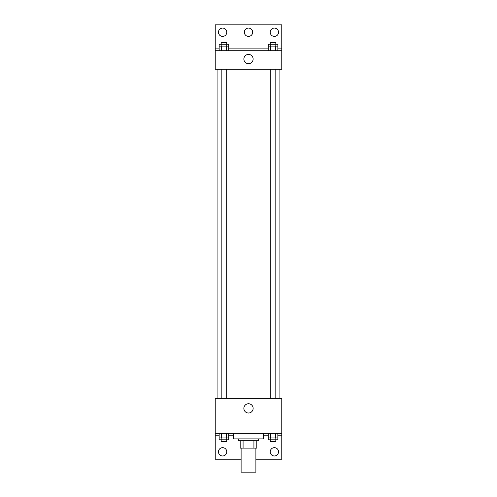 <?xml version="1.0" encoding="UTF-8"?>
<svg xmlns="http://www.w3.org/2000/svg" width="497" height="497" viewBox="0 0 497 497"><rect width="100%" height="100%" fill="white"/><g stroke="black" fill="none" stroke-linecap="round" stroke-linejoin="round"><path stroke-width="0.75" d="M241.107 448.12L241.107 472.15L255.893 472.15L255.893 448.12M253.924 440.727L253.924 448.12L240.181 448.12L240.181 440.727M253.924 448.12L256.819 448.12L256.819 440.727L256.819 448.12M258.664 438.882L258.664 440.727L238.336 440.727L238.336 438.882M243.076 440.727L243.076 448.12M233.714 433.334L233.714 438.882L263.286 438.882L263.286 433.334M215.232 433.334L215.232 398.215L281.768 398.215L281.768 433.334L215.232 433.334L215.232 459.209L241.107 459.209M281.768 433.334L281.768 459.209L255.893 459.209M243.865 408.385A4.635 4.635 0 0 1 250.817 404.365A4.635 4.635 0 0 1 250.817 412.398A4.635 4.635 0 0 1 243.865 408.385M281.768 435.186L277.848 435.186M268.243 435.186L263.286 435.186M233.714 435.186L228.757 435.186M219.152 435.186L215.232 435.186M270.219 451.816A4.156 4.156 0 0 1 276.456 448.219A4.156 4.156 0 0 1 276.456 455.42A4.156 4.156 0 0 1 270.219 451.816M218.463 451.816A4.156 4.156 0 0 1 224.7 448.219A4.156 4.156 0 0 1 224.7 455.42A4.156 4.156 0 0 1 218.463 451.816M279.923 69.207L279.923 398.215M275.816 398.215L275.816 69.207M226.725 69.207L226.725 398.215M281.768 69.207L215.232 69.207L215.232 24.85L281.768 24.85L281.768 69.207M281.768 50.725L215.232 50.725M243.865 59.044A4.635 4.635 0 0 1 250.817 55.03A4.635 4.635 0 0 1 250.817 63.057A4.635 4.635 0 0 1 243.865 59.044M215.232 48.88L219.152 48.88M228.757 48.88L268.243 48.88M277.848 48.88L281.768 48.88M244.344 32.243A4.156 4.156 0 0 1 250.581 28.64A4.156 4.156 0 0 1 250.581 35.846A4.156 4.156 0 0 1 244.344 32.243M226.781 32.243A4.156 4.156 0 0 1 220.544 35.846A4.156 4.156 0 0 1 220.544 28.64A4.156 4.156 0 0 1 226.781 32.243M278.537 32.243A4.156 4.156 0 0 1 272.3 35.846A4.156 4.156 0 0 1 272.3 28.64A4.156 4.156 0 0 1 278.537 32.243M275.816 46.103L275.816 42.407L270.275 42.407L270.275 44.258L277.848 44.258L277.848 46.103L268.243 46.103L268.243 50.725M277.848 46.103L277.848 50.725M275.45 46.103L275.45 50.725M270.648 46.103L270.648 50.725M226.725 46.103L226.725 42.407L221.184 42.407L221.184 44.258L228.757 44.258L228.757 46.103L219.152 46.103L219.152 50.725M228.757 46.103L228.757 50.725M226.352 46.103L226.352 50.725M221.55 46.103L221.55 50.725M270.275 46.103L270.275 44.258L268.243 44.258L268.243 46.103M221.184 46.103L221.184 44.258L219.152 44.258L219.152 46.103M277.848 433.334L277.848 437.956L268.243 437.956L268.243 439.802L275.816 439.802L275.816 441.653L270.275 441.653L270.275 437.956M268.243 433.334L268.243 437.956M275.45 433.334L275.45 437.956M270.648 433.334L270.648 437.956M275.816 437.956L275.816 439.802L277.848 439.802L277.848 437.956M228.757 433.334L228.757 437.956L219.152 437.956L219.152 439.802L226.725 439.802L226.725 441.653L221.184 441.653L221.184 437.956M219.152 433.334L219.152 437.956M226.352 433.334L226.352 437.956M221.55 433.334L221.55 437.956M226.725 437.956L226.725 439.802L228.757 439.802L228.757 437.956M217.077 69.207L217.077 398.215M270.275 398.215L270.275 69.207M221.184 69.207L221.184 398.215"/></g></svg>
